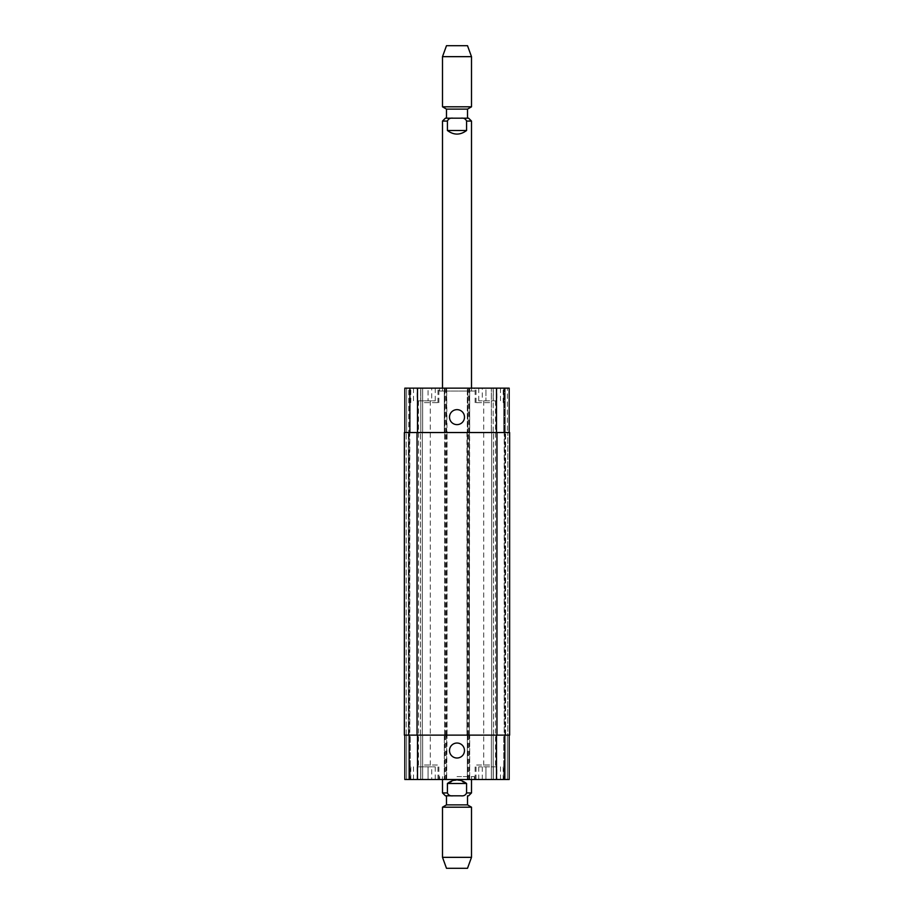 <?xml version="1.0" encoding="UTF-8"?>
<svg xmlns="http://www.w3.org/2000/svg" width="914" height="914" viewBox="0 0 914 914"><rect width="100%" height="100%" fill="white"/><g stroke="black" fill="none" stroke-linecap="round" stroke-linejoin="round"><path stroke-width="0.69" stroke-dasharray="4.57 3.43" d="M447.414 130.496C453.801 135.272 460.199 135.272 466.586 130.496L466.586 121.071C465.637 118.82 463.786 117.849 461.033 118.18L452.967 118.18C450.214 117.849 448.363 118.82 447.414 121.071L447.414 130.496L466.586 130.496M452.967 118.18L445.404 118.18M467.511 118.18L446.489 118.18L467.511 118.18M474.389 391.043L439.611 391.043L474.389 391.043L474.389 388.153L439.611 388.153L474.389 388.153M471.498 391.043L442.502 391.043L471.498 391.043L471.498 388.153M467.511 109.12L446.489 109.12M471.498 106.812L442.502 106.812M471.498 56.657L442.502 56.657M467.511 45.7L446.489 45.7M457 776.614L474.389 776.614L457 776.614M457 779.516L439.611 779.516L457 779.516M466.586 783.504L457 779.882L447.414 783.504L447.414 792.929C448.363 795.18 450.214 796.151 452.967 795.82L461.033 795.82C463.786 796.151 465.637 795.18 466.586 792.929L466.586 783.504L447.414 783.504M461.033 795.82L452.967 795.82M446.489 804.88L467.511 804.88M442.502 807.188L471.498 807.188M442.502 857.343L471.498 857.343M446.489 868.3L467.511 868.3M449.505 750.531A7.495 7.495 0 0 0 460.747 757.009A7.495 7.495 0 0 0 460.747 744.042A7.495 7.495 0 0 0 449.505 750.531M449.505 417.138A7.495 7.495 0 0 0 460.747 423.628A7.495 7.495 0 0 0 460.747 410.649A7.495 7.495 0 0 0 449.505 417.138M496.942 400.835L482.295 400.835L496.942 400.835L496.942 388.153L493.274 388.153L493.274 400.835L493.274 388.153L485.951 388.153L485.951 400.835L485.951 388.153L482.295 388.153L482.295 400.835M482.295 388.153L496.942 388.153M431.705 400.835L417.058 400.835L431.705 400.835L431.705 388.153L428.049 388.153L428.049 400.835L428.049 388.153L420.726 388.153L420.726 400.835L420.726 388.153L417.058 388.153L417.058 400.835M417.058 388.153L431.705 388.153M489.618 402.64L475.12 402.64L489.618 402.64M489.618 388.153L475.12 388.153L489.618 388.153M424.382 402.64L438.88 402.64L424.382 402.64M424.382 388.153L438.88 388.153L424.382 388.153M424.382 400.835L435.258 400.835L424.382 400.835M489.618 400.835L478.742 400.835L489.618 400.835M509.635 735.13L466.963 735.13L467.328 388.153L467.328 432.539L509.178 432.539L507.373 432.539L507.373 388.153L509.178 388.153L505.202 388.153L507.373 388.153L507.373 432.539L504.391 432.539L509.178 432.539L509.178 388.153L404.822 388.153L406.627 388.153L404.822 388.153L404.822 432.539L417.504 432.539L404.822 432.539M504.471 388.153L505.202 388.153L503.751 388.153L504.471 388.153L504.471 432.539L504.471 388.153M493.149 388.153L503.751 388.153L491.332 388.153L493.149 388.153L493.149 432.539L491.332 432.539L491.332 388.153L491.332 432.539L503.751 432.539L493.149 432.539L493.149 388.153M408.798 388.153L406.627 388.153L409.529 388.153L408.798 388.153L408.798 432.539L408.798 388.153M410.249 388.153L420.851 388.153L410.249 388.153L410.249 432.539L422.668 432.539L422.668 388.153L420.851 388.153L422.668 388.153L422.668 432.539L409.609 432.539L410.249 432.539L410.249 388.153M496.942 766.835L482.295 766.835L496.942 766.835L496.942 779.516L493.274 779.516L496.942 779.516M493.274 779.516L493.274 766.835L493.274 779.516L485.951 779.516L493.274 779.516M485.951 779.516L485.951 766.835L485.951 779.516L482.295 779.516L485.951 779.516M482.295 779.516L482.295 766.835M431.705 766.835L417.058 766.835L431.705 766.835L431.705 779.516L428.049 779.516L431.705 779.516M428.049 779.516L428.049 766.835L428.049 779.516L420.726 779.516L428.049 779.516M420.726 779.516L420.726 766.835L420.726 779.516L417.058 779.516L420.726 779.516M417.058 779.516L417.058 766.835M489.618 765.018L475.12 765.018L489.618 765.018M489.618 779.516L475.12 779.516L489.618 779.516M424.382 765.018L438.88 765.018L424.382 765.018M424.382 779.516L438.88 779.516L424.382 779.516M404.822 735.13L409.609 735.13L404.822 735.13L404.822 779.516L509.178 779.516L491.332 779.516L509.178 779.516L509.178 735.13L467.328 735.13L469.682 735.13L469.682 779.516L469.682 735.13L444.318 735.13L444.318 779.516L444.318 735.13L446.649 735.13L404.822 735.13L509.178 735.13L509.178 779.516L509.178 735.13L507.373 735.13L509.178 735.13M424.382 766.835L435.258 766.835L424.382 766.835M489.618 766.835L478.742 766.835L489.618 766.835M504.928 735.13L504.928 432.539L504.928 735.13M505.008 735.13L507.373 735.13L505.008 735.13M468.779 735.13L468.779 432.539L466.963 432.539L466.963 735.13L469.316 735.13L469.682 388.153L469.682 432.539L467.877 432.539L467.877 388.153M409.529 735.13L409.529 779.516L409.529 735.13M410.249 735.13L420.851 735.13L410.249 735.13L410.249 779.516L410.249 735.13M422.668 735.13L422.668 779.516L422.668 735.13L420.851 735.13L422.668 735.13M467.877 432.539L444.318 432.539L444.318 388.153L444.318 432.539L469.316 432.539L469.316 735.13L444.684 735.13L446.649 735.13L446.672 779.516L447.037 735.13L404.365 735.13L406.182 735.13L404.365 735.13L404.365 432.539L447.037 432.539L446.672 388.153L446.672 432.539L444.707 432.539L446.649 432.539L444.855 432.539L444.855 388.153M467.328 735.13L467.328 779.516L467.328 735.13M504.471 735.13L504.471 779.516L504.471 735.13M503.751 735.13L493.149 735.13L503.751 735.13L503.751 779.516L503.751 735.13M491.332 735.13L491.332 779.516L491.332 735.13L493.149 735.13L491.332 735.13M507.818 735.13L505.648 735.13L507.818 735.13L507.818 432.539L509.635 432.539L505.648 432.539L507.818 432.539L507.818 735.13M408.352 735.13L406.182 735.13L408.992 735.13L408.352 735.13L408.352 432.539L408.352 735.13M409.803 735.13L420.486 735.13L409.803 735.13L409.609 432.539L420.486 432.539L409.803 432.539L409.803 735.13M422.302 735.13L420.486 735.13L422.302 735.13L422.302 432.539L420.486 432.539L422.302 432.539L422.302 735.13M504.197 735.13L493.514 735.13L504.197 735.13L504.391 432.539L493.514 432.539L504.197 432.539L504.197 735.13M491.698 735.13L493.514 735.13L491.698 735.13L491.698 432.539L493.514 432.539L491.698 432.539L491.698 735.13M409.529 432.539L409.529 388.153L409.529 432.539M509.178 432.539L509.178 388.153L509.178 432.539L444.855 432.539M505.008 432.539L505.648 432.539L505.008 432.539M468.779 432.539L509.635 432.539M444.684 735.13L444.684 432.539L444.684 735.13M447.037 735.13L447.037 432.539L447.037 735.13M404.365 735.13L404.365 432.539L404.365 735.13M409.072 735.13L409.072 432.539L409.072 735.13M447.414 121.071L442.502 121.071M471.498 121.071L466.586 121.071M442.502 792.929L447.414 792.929M466.586 792.929L471.498 792.929M406.627 735.13L406.627 779.516L406.627 735.13M408.798 735.13L408.798 779.516L408.798 735.13M420.851 735.13L420.851 779.516L420.851 735.13M417.504 735.13L417.504 779.516M444.855 735.13L444.855 779.516M445.952 735.13L445.952 779.516M445.038 735.13L445.038 779.516M446.123 735.13L446.123 779.516M467.877 735.13L467.877 779.516M468.962 735.13L468.962 779.516M468.048 735.13L468.048 779.516M469.145 735.13L469.145 779.516M496.496 735.13L496.496 779.516M507.373 735.13L507.373 779.516L507.373 735.13M505.202 735.13L505.202 779.516L505.202 735.13M493.149 735.13L493.149 779.516L493.149 735.13M406.627 432.539L406.627 388.153L406.627 432.539M420.851 432.539L420.851 388.153L420.851 432.539M417.504 432.539L417.504 388.153M445.952 432.539L445.952 388.153M445.038 432.539L445.038 388.153M446.123 432.539L446.123 388.153M468.962 432.539L468.962 388.153M468.048 432.539L468.048 388.153M469.145 432.539L469.145 388.153M496.496 432.539L496.496 388.153M505.202 432.539L505.202 388.153L505.202 432.539M503.751 432.539L503.751 388.153L503.751 432.539M406.182 735.13L406.182 432.539L406.182 735.13M505.648 735.13L505.648 432.539L505.648 735.13M493.514 735.13L493.514 432.539L493.514 735.13M496.953 735.13L496.953 432.539M467.694 735.13L467.694 432.539M468.596 735.13L468.596 432.539M467.511 735.13L467.511 432.539M446.489 735.13L446.489 432.539M445.404 735.13L445.404 432.539M446.306 735.13L446.306 432.539M445.221 735.13L445.221 432.539M417.047 735.13L417.047 432.539M420.486 735.13L420.486 432.539L420.486 735.13M439.611 391.043L439.611 388.153M442.502 391.043L442.502 388.153M439.611 776.614L439.611 779.516M474.389 776.614L474.389 779.516M442.502 776.614L442.502 779.516M471.498 776.614L471.498 779.516M503.203 402.64L503.203 388.153M476.023 402.64L476.023 388.153M504.105 402.64L504.105 388.153M475.12 402.64L475.12 388.153M437.977 402.64L437.977 388.153M410.797 402.64L410.797 388.153M438.88 402.64L438.88 388.153M409.895 402.64L409.895 388.153M413.516 388.153L413.516 400.835M435.258 388.153L435.258 400.835M478.742 388.153L478.742 400.835M500.484 388.153L500.484 400.835M503.203 779.516L503.203 765.018M476.023 779.516L476.023 765.018M504.105 779.516L504.105 765.018M475.12 779.516L475.12 765.018M437.977 779.516L437.977 765.018M410.797 779.516L410.797 765.018M438.88 779.516L438.88 765.018M409.895 779.516L409.895 765.018M413.516 766.835L413.516 779.516M435.258 766.835L435.258 779.516M418.509 400.835L418.509 766.835M430.266 400.835L430.266 766.835M478.742 766.835L478.742 779.516M500.484 766.835L500.484 779.516M483.735 400.835L483.735 766.835M495.491 400.835L495.491 766.835"/><path stroke-width="1.37" d="M466.586 130.496C460.199 135.272 453.801 135.272 447.414 130.496L447.414 121.071C448.363 118.82 450.214 117.849 452.967 118.18L461.033 118.18C463.786 117.849 465.637 118.82 466.586 121.071L466.586 130.496L447.414 130.496M442.502 388.153L442.502 121.071L445.404 118.18L452.967 118.18M467.511 118.18L461.033 118.18L468.596 118.18L467.511 118.18L467.511 109.12L471.498 106.812L471.498 56.657L442.502 56.657L442.502 106.812L471.498 106.812M446.489 118.18L446.489 109.12L467.511 109.12M442.502 56.657L446.489 45.7L467.511 45.7L471.498 56.657M447.414 783.504C453.801 778.728 460.199 778.728 466.586 783.504L466.586 792.929C465.637 795.18 463.786 796.151 461.033 795.82L452.967 795.82C450.214 796.151 448.363 795.18 447.414 792.929L447.414 783.504L466.586 783.504M452.967 795.82L445.404 795.82L446.489 795.82L446.489 804.88L442.502 807.188L442.502 857.343L471.498 857.343L471.498 807.188L442.502 807.188M446.489 795.82L461.033 795.82M467.511 795.82L467.511 804.88L446.489 804.88M471.498 857.343L467.511 868.3L446.489 868.3L442.502 857.343M449.505 750.531A7.495 7.495 0 0 1 460.747 744.042A7.495 7.495 0 0 1 460.747 757.009A7.495 7.495 0 0 1 449.505 750.531M449.505 417.138A7.495 7.495 0 0 1 460.747 410.649A7.495 7.495 0 0 1 460.747 423.628A7.495 7.495 0 0 1 449.505 417.138M509.178 432.539L509.178 388.153L404.822 388.153L404.822 432.539M509.178 735.13L509.178 779.516L404.822 779.516L404.822 735.13M496.953 735.13L509.635 735.13L509.635 432.539L404.365 432.539L404.365 735.13L496.953 735.13L496.953 432.539M509.635 735.13L509.635 432.539M442.502 121.071L447.414 121.071M466.586 121.071L471.498 121.071L468.596 118.18M447.414 792.929L442.502 792.929L445.404 795.82M471.498 779.516L471.498 792.929L466.586 792.929M417.504 735.13L417.504 779.516M496.496 735.13L496.496 779.516M417.504 432.539L417.504 388.153M496.496 432.539L496.496 388.153M417.047 735.13L417.047 432.539M471.498 388.153L471.498 121.071M446.489 109.12L442.502 106.812M442.502 779.516L442.502 792.929M471.498 792.929L468.596 795.82M467.511 804.88L471.498 807.188"/></g></svg>
